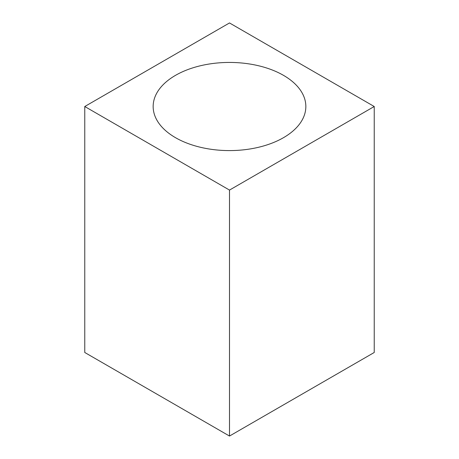 <?xml version="1.0" encoding="UTF-8"?>
<svg xmlns="http://www.w3.org/2000/svg" width="459" height="459" viewBox="0 0 459 459"><rect width="100%" height="100%" fill="white"/><g stroke="black" fill="none" stroke-linecap="round" stroke-linejoin="round"><path stroke-width="0.69" d="M374.234 106.511L229.5 22.95L84.766 106.511L84.766 352.489L229.5 436.05L374.234 352.489L374.234 106.511L229.5 190.078L84.766 106.511M283.484 75.345A76.343 44.075 0 0 0 200.285 65.792A76.343 44.075 0 0 0 153.157 106.511A76.343 44.075 0 0 0 175.516 137.683A76.343 44.075 0 0 0 258.715 147.236A76.343 44.075 0 0 0 305.843 106.511A76.343 44.075 0 0 0 283.484 75.345M229.5 190.078L229.5 436.05"/></g></svg>
